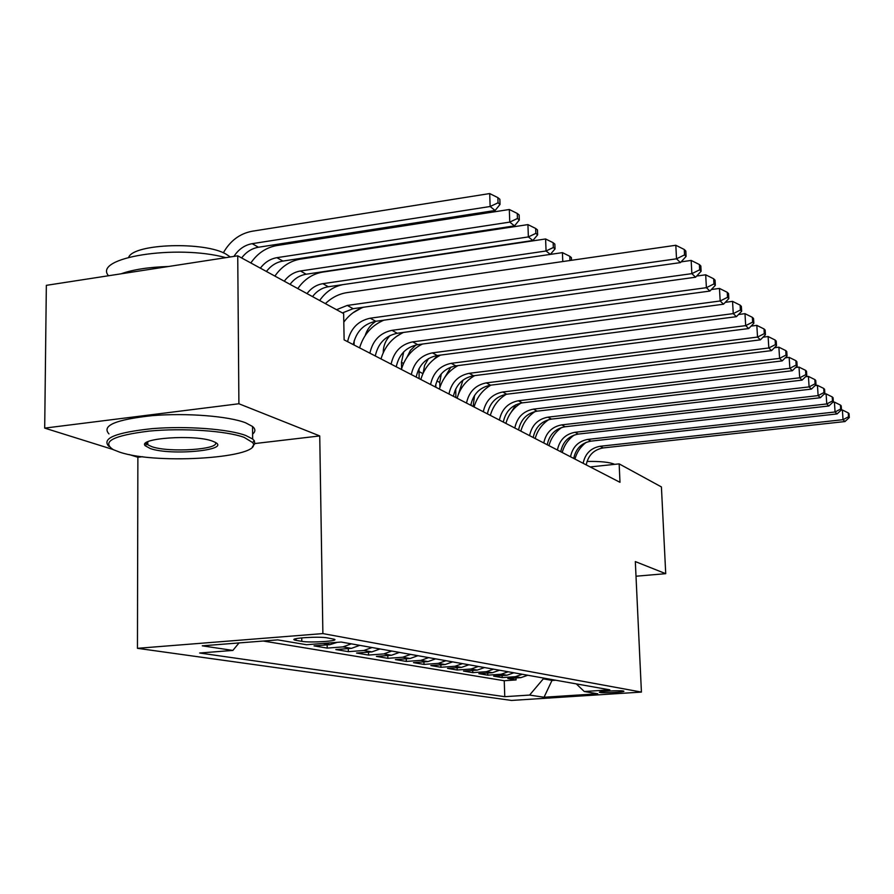 <?xml version="1.0" encoding="UTF-8"?>
<svg xmlns="http://www.w3.org/2000/svg" width="894" height="894" viewBox="0 0 894 894"><rect width="100%" height="100%" fill="white"/><g stroke="black" fill="none" stroke-linecap="round" stroke-linejoin="round"><path stroke-width="1.34" d="M623.252 691.006C619.453 690.168 596.834 691.487 599.606 692.381L600.109 692.504C604.053 693.319 626.37 692.023 623.71 691.129L623.252 691.006M137.452 648.318L511.524 700.438L641.423 692.079L322.879 633.589L137.452 648.318L137.877 457.27L142.627 456.711M254.891 443.547L319.739 435.937L238.899 403.753L44.7 428.114L112.946 449.47M129.116 454.532L137.877 457.27M44.7 428.114L46.343 285.342L237.737 255.818L238.899 403.753M337.228 642.339L329.998 644.641L314.029 645.87L327.215 648.094L327.159 644.865M359.734 645.345L351.443 648.351L335.798 649.547L348.369 651.659L348.314 648.586M380.028 648.955L371.904 651.882L356.561 653.045L368.563 655.067L368.507 652.139M399.406 652.408L391.449 655.268L376.385 656.386L387.862 658.319L387.795 655.537M417.934 655.704L410.123 658.498L395.338 659.582L406.323 661.426L406.256 658.777M435.657 658.856L427.991 661.582L413.486 662.633L423.991 664.41L423.935 661.884M452.632 661.873L445.111 664.544L430.863 665.572L440.932 667.27L440.876 664.845M468.903 664.767L461.516 667.382L447.514 668.377L457.192 670.008L457.125 667.695M484.514 667.55L477.262 670.098L463.505 671.07L472.792 672.634L472.725 670.422M499.511 670.221L492.382 672.713L478.86 673.663L487.778 675.16L487.711 673.037M513.916 672.78L506.909 675.227L493.611 676.143L502.193 677.596L502.126 675.562M237.737 255.818L343.642 313.582L344.123 339.876L619.989 482.324L619.151 463.874L590.196 466.936M296.037 640.361L301.781 641.344C310.14 642.965 339.731 641.076 334.345 639.255L327.383 637.891C319.18 636.204 288.807 638.137 294.517 639.981L296.037 640.361L296.015 638.674M576.284 683.876L584.285 691.509L609.842 689.855L341.15 642.037L306.519 644.719L277.755 639.88L202.279 645.826L232.865 650.43L199.641 653.011L504.775 696.683L529.594 695.074L543.306 678.848L552.403 680.457L555.755 680.222M584.285 691.509L597.751 693.778L544.044 697.242L529.594 695.074M263.216 641.02L504.238 680.736L516.073 679.932L515.994 677.976M527.773 675.249L520.889 677.641L507.803 678.535L516.073 679.932M522.297 674.277L515.357 676.691L502.193 677.596M508.217 671.763L501.165 674.232L487.778 675.16M493.589 669.159L486.403 671.685L472.792 672.634M478.346 666.455L471.037 669.025L457.192 670.008M462.477 663.627L455.035 666.265L440.932 667.27M445.927 660.688L438.351 663.37L423.991 664.41M428.662 657.615L420.94 660.364L406.323 661.426M410.625 654.397L402.747 657.224L387.862 658.319M391.762 651.044L383.738 653.927L368.563 655.067M372.027 647.535L363.836 650.497L348.369 651.659M351.342 643.848L342.983 646.887L327.215 648.094M636.003 576.217L665.728 573.68L661.415 486.928L619.151 463.874M665.728 573.68L635.321 561.577L641.423 692.079M319.739 435.937L322.879 633.589M552.369 679.619L544.044 697.242M543.273 678.01L543.306 678.848M239.022 642.931L232.865 650.43M504.238 680.736L504.775 696.683M336.524 309.704L347.274 305.435L676.523 258.813L675.819 245.269L347.028 292.617C338.938 293.869 331.73 297.546 325.382 303.625M342.436 312.922L353.119 308.687L680.446 262.601L676.523 258.813L684.547 254.891L686.089 256.422L685.81 251.024L684.256 249.482L684.547 254.891M684.256 249.482L675.819 245.269M680.446 262.601L686.089 256.422M233.937 256.41C238.542 249.303 244.621 245.057 252.164 243.671L490.135 206.503L489.7 193.562L252.052 231.255C239.737 233.625 230.171 240.821 223.332 252.846M241.648 257.953C246.174 251.985 251.773 248.42 258.467 247.236L495.131 210.481L490.135 206.503L498.047 202.804L500.037 204.413L499.858 199.25L497.869 197.63L498.047 202.804M497.869 197.63L489.7 193.562M495.131 210.481L500.037 204.413M244.185 437.401C226.774 430.841 182.879 427.813 148.963 431.12C113.125 435.557 101.234 441.737 113.314 449.66L119.762 452.174C157.769 465.159 265.272 457.549 252.577 442.508L244.185 437.401M108.9 446.419C101.29 438.406 115.728 432.484 152.248 428.639C186.522 425.801 228.618 429.019 245.738 435.479L252.656 439.021L254.309 440.742L254.835 443.748L252.421 446.676M212.504 441.155L214.873 442.161C231.792 450.118 171.179 455.996 150.304 448.553L145.197 445.737C137.475 438.161 195.015 434.193 212.504 441.155M146.761 442.306L147.789 444.787L151.812 446.665C169.011 452.878 220.226 449.526 215.409 442.463M108.532 275.754C92.361 257.606 176.353 244.096 225.847 257.651M121.048 273.821C132.971 269.563 148.817 267.116 168.586 266.49M128.702 257.237C133.966 243.481 205.262 241.346 226.283 254.276L230.272 256.969M108.967 433.903C101.368 425.645 115.795 419.554 152.248 415.643C186.488 412.771 228.529 416.135 245.626 422.806L252.533 426.472C255.606 429.053 255.628 431.601 252.611 434.115M147.789 443.849L145.23 443.558M587.012 461.449C600.489 461.215 609.708 462.176 614.692 464.344M347.598 341.664C350.493 328.646 358.025 320.823 370.205 318.208L691.867 273.642L691.163 260.433L681.127 261.853M353.275 344.592C356.147 331.663 363.646 323.896 375.759 321.292L695.577 277.218L691.867 273.642L699.656 269.809L701.119 271.251L700.829 265.987L699.365 264.523L699.656 269.809M363.601 307.212C355.656 309.994 349.062 314.979 343.799 322.164M699.365 264.523L691.163 260.433M695.577 277.218L701.119 271.251M369.892 353.175C372.697 340.48 380.062 332.87 391.985 330.333L706.394 287.678L705.69 274.804L696.661 276.045M375.29 355.968C378.084 343.352 385.403 335.786 397.26 333.272L709.914 291.064L706.394 287.678L713.96 283.923L715.345 285.298L715.055 280.168L713.669 278.783L713.96 283.923M383.872 320.175C371.703 325.371 363.612 334.602 359.6 347.855M713.669 278.783L705.69 274.804M709.914 291.064L715.345 285.298M391.103 364.126C393.829 351.733 401.026 344.313 412.704 341.866L720.173 300.987L719.469 288.427L711.367 289.522M396.243 366.786C398.947 354.46 406.111 347.096 417.733 344.671L723.503 304.206L720.173 300.987L727.515 297.311L728.833 298.618L728.554 293.612L727.235 292.293L727.515 297.311M403.507 332.434C392.22 337.664 384.711 346.492 381 358.919M727.235 292.293L719.469 288.427M723.503 304.206L728.833 298.618M411.296 374.564C413.944 362.45 420.996 355.22 432.428 352.851L733.259 313.615L732.544 301.367L725.302 302.328M416.202 377.089C418.828 365.054 425.835 357.868 437.222 355.521L736.421 316.677L733.259 313.615L740.4 310.028L741.651 311.268L741.361 306.385L740.109 305.133L740.4 310.028M422.426 344.045C411.866 349.275 404.848 357.734 401.395 369.445M740.109 305.133L732.544 301.367M736.421 316.677L741.651 311.268M260.366 268.155C264.803 262.311 270.323 258.813 276.916 257.673L509.759 222.114L509.312 209.498L276.771 245.559C266.2 247.459 257.55 253.259 250.834 262.959M266.446 271.474C270.86 265.663 276.358 262.199 282.906 261.07L514.497 225.88L509.759 222.114L517.436 218.482L519.325 220.013L519.146 214.985L517.257 213.442L517.436 218.482M517.257 213.442L509.312 209.498M514.497 225.88L519.325 220.013M284.247 281.185C288.594 275.486 293.992 272.089 300.451 270.994L528.376 236.921L527.918 224.606L300.283 259.159C289.924 260.981 281.454 266.624 274.894 276.09M290.036 284.348C294.361 278.682 299.736 275.307 306.161 274.223L532.88 240.508L528.376 236.921L535.841 233.379L537.629 234.82L537.45 229.914L535.662 228.451L535.841 233.379M535.662 228.451L527.918 224.606M532.88 240.508L537.629 234.82M307 293.601C311.246 288.036 316.532 284.728 322.868 283.677L546.066 250.99L545.597 238.966L322.678 272.1C312.52 273.866 304.228 279.353 297.814 288.583M312.52 296.607C316.744 291.086 322.008 287.801 328.31 286.75L550.358 254.399L546.066 250.99L553.33 247.515L555.04 248.89L554.839 244.096L553.14 242.71L553.33 247.515M553.14 242.71L545.597 238.966M562.784 261.54L562.427 252.633L550.369 254.388L555.04 248.89M571.512 260.288L571.4 257.606L569.78 256.276L569.947 260.512M343.24 284.571C333.596 286.449 325.74 291.768 319.661 300.507M569.78 256.276L562.427 252.633M430.562 384.509C433.132 372.675 440.027 365.612 451.235 363.322L745.685 325.628L744.981 313.66L738.522 314.509M435.233 386.923C437.792 375.156 444.653 368.138 455.806 365.869L748.703 328.545L745.685 325.628L752.647 322.119L753.843 323.293L753.553 318.521L752.357 317.336L752.647 322.119M440.586 355.086C430.662 360.26 424.08 368.395 420.828 379.481M752.357 317.336L744.981 313.66M748.703 328.545L753.843 323.293M353.007 312.788L361.511 307.994M448.944 393.997C451.448 382.431 458.197 375.536 469.182 373.323L757.531 337.072L756.827 325.371L751.083 326.109M453.403 396.299C455.895 384.8 462.611 377.95 473.552 375.748L760.403 339.843L757.531 337.072L764.303 333.63L765.443 334.747L765.152 330.087L764.024 328.958L764.303 333.63M458.03 365.59C448.665 370.697 442.452 378.531 439.39 389.069M764.024 328.958L756.827 325.371M760.403 339.843L765.443 334.747M354.169 340.715L354.08 345.017M365.188 335.507C367.099 329.361 370.697 324.611 375.983 321.259M466.5 403.071C468.948 391.751 475.552 385.023 486.336 382.867L768.818 347.967L768.114 336.535L763.04 337.172M470.769 405.273C473.194 394.019 479.776 387.325 490.504 385.191L771.556 350.616L768.818 347.967L775.422 344.603L776.506 345.665L776.216 341.106L775.132 340.033L775.422 344.603M474.781 375.592C465.908 380.632 460.03 388.175 457.125 398.221M775.132 340.033L768.114 336.535M771.556 350.616L776.506 345.665M383.235 352.683C383.258 346.123 385.537 340.379 390.097 335.473M395.863 336.87L403.026 332.49M483.308 411.743C485.688 400.668 492.158 394.086 502.741 392.008L779.579 358.371L778.886 347.185L774.428 347.744M487.386 413.855C489.756 402.836 496.204 396.299 506.719 394.22L782.194 360.897L779.579 358.371L786.027 355.063L787.055 356.091L786.776 351.621L785.748 350.593L786.027 355.063M490.862 385.146C482.436 390.097 476.848 397.383 474.088 406.982M785.748 350.593L778.886 347.185M782.194 360.897L787.055 356.091M401.618 368.63L401.462 362.361L403.719 351.867M406.938 357.354L410.413 350.392L415.9 344.983M499.388 420.046C501.713 409.206 508.06 402.769 518.431 400.747L789.86 368.306L789.167 357.365L785.29 357.835M503.3 422.069C505.613 411.285 511.927 404.881 522.252 402.87L792.363 370.719L789.86 368.306L796.152 365.065L797.135 366.037L796.867 361.679L795.872 360.684L796.152 365.065M506.295 394.288C498.271 399.137 492.963 406.178 490.337 415.375M795.872 360.684L789.167 357.365M792.363 370.719L797.135 366.037M419.118 378.598L419.062 368.563M423.175 373.066L424.583 365.4L428.505 358.583M514.799 428.002C517.067 417.386 523.292 411.095 533.483 409.128L799.694 377.804L799.012 367.088L795.66 367.49M518.554 429.947C520.8 419.375 527.002 413.117 537.149 411.162L802.086 380.118L799.694 377.804L805.84 374.62L806.779 375.558L806.511 371.289L805.561 370.339L805.84 374.62M521.068 403.049C513.447 407.82 508.395 414.615 505.903 423.41M805.561 370.339L799.012 367.088M802.086 380.118L806.779 375.558M435.87 387.247L435.791 384.219M439.904 387.337L439.77 382.464L441.278 373.86M437.624 355.466L433.903 359.343M529.583 435.646C531.796 425.231 537.897 419.074 547.91 417.163L809.104 386.901L808.422 376.408L805.561 376.743M533.193 437.501C535.383 427.142 541.462 421.018 551.419 419.118L811.394 389.113L809.104 386.901L815.104 383.772L816.01 384.666L815.741 380.486L814.836 379.581L815.104 383.772M535.204 411.486C527.996 416.168 523.202 422.717 520.844 431.12M814.836 379.581L808.422 376.408M811.394 389.113L816.01 384.666M455.884 397.584L455.716 388.957M450.922 367.088L444.497 377.804M543.775 442.966C545.932 432.763 551.933 426.729 561.756 424.873L818.122 395.606L817.451 385.325L815.049 385.605M547.24 444.754C549.385 434.596 555.353 428.595 565.131 426.751L820.323 397.729L818.122 395.606L823.989 392.544L824.86 393.405L824.581 389.292L823.72 388.432L823.989 392.544M548.76 419.621C541.943 424.203 537.417 430.506 535.182 438.529M823.72 388.432L817.451 385.325M820.323 397.729L824.86 393.405M471.183 405.485L471.127 403.429M462.969 380.129L458.141 395.014M474.546 395.427L473.116 406.479M487.532 413.028L487.554 413.933M502.774 396.634L505.613 394.388M557.409 450.006C559.521 440.004 565.399 434.093 575.066 432.283L826.771 403.954L826.101 393.874L824.123 394.109M560.739 451.727C562.829 441.77 568.696 435.892 578.306 434.082L828.872 405.988L826.771 403.954L832.504 400.948L833.342 401.775L833.074 397.752L832.236 396.925L832.504 400.948M561.767 427.455C555.342 431.936 551.073 438.004 548.95 445.637M832.236 396.925L826.101 393.874M828.872 405.988L833.342 401.775M570.517 456.778C572.585 446.955 578.362 441.167 587.861 439.401L835.063 411.978L834.404 402.088L832.817 402.266M573.724 458.432C575.77 448.654 581.525 442.899 590.979 441.144L837.086 413.922L835.063 411.978L840.684 409.016L841.477 409.81L841.209 405.865L840.416 405.071L840.684 409.016M574.239 435.02C568.215 439.401 564.203 445.223 562.203 452.487M840.416 405.071L834.404 402.088M837.086 413.922L841.477 409.81M583.134 463.293C585.157 453.66 590.833 447.983 600.165 446.262L843.031 419.677L842.371 409.977L841.153 410.111M586.218 464.88C588.218 455.292 593.873 449.637 603.171 447.928L844.975 421.555L843.031 419.677L848.529 416.772L849.3 417.532L849.032 413.654L848.261 412.894L848.529 416.772M586.218 442.329C580.586 446.609 576.831 452.185 574.943 459.069M848.261 412.894L842.371 409.977M844.975 421.555L849.3 417.532M511.256 412.123L515.749 404.803M520.889 677.641L515.357 676.691M506.909 675.227L501.165 674.232M492.382 672.713L486.403 671.685M477.262 670.098L471.037 669.025M461.516 667.382L455.035 666.265M445.111 664.544L438.351 663.37M427.991 661.582L420.94 660.364M410.123 658.498L402.747 657.224M391.449 655.268L383.738 653.927M371.904 651.882L363.836 650.497M351.443 648.351L342.983 646.887M329.998 644.641L323.058 643.445M301.736 637.869L301.781 641.344M347.274 305.435L353.119 308.687M252.164 243.671L258.467 247.236M370.205 318.208L375.759 321.292M391.985 330.333L397.26 333.272M412.704 341.866L417.733 344.671M432.428 352.851L437.222 355.521M276.916 257.673L282.906 261.07M300.451 270.994L306.161 274.223M322.868 283.677L328.31 286.75M451.235 363.322L455.806 365.869M469.182 373.323L473.552 375.748M486.336 382.867L490.504 385.191M502.741 392.008L506.719 394.22M401.462 362.361L403.54 363.445M518.431 400.747L522.252 402.87M418.928 371.524L422.929 373.625M533.483 409.128L537.149 411.162M436.898 380.956L439.77 382.464M547.91 417.163L551.419 419.118M455.024 390.466L455.683 390.812M561.756 424.873L565.131 426.751M575.066 432.283L578.306 434.082M587.861 439.401L590.979 441.144M600.165 446.262L603.171 447.928M294.506 639.132L294.517 639.981M252.533 426.472L252.656 439.021M147.789 444.787L147.789 441.77M146.974 443.983L145.197 445.737M252.577 442.508L254.309 440.742"/></g></svg>
